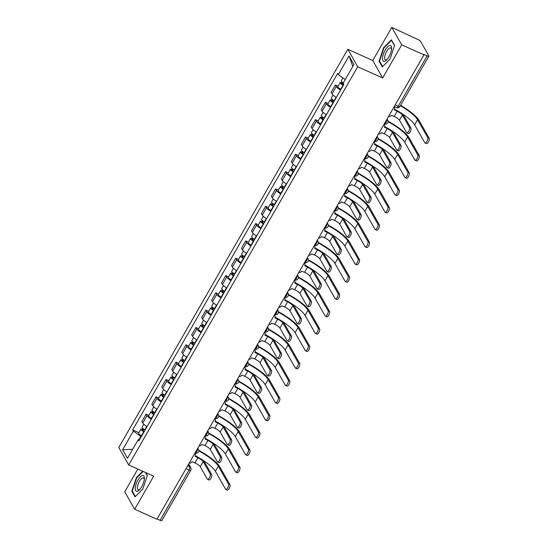 <?xml version="1.0" encoding="UTF-8"?>
<svg xmlns="http://www.w3.org/2000/svg" width="548" height="548" viewBox="0 0 548 548"><rect width="100%" height="100%" fill="white"/><g stroke="black" fill="none" stroke-linecap="round" stroke-linejoin="round"><path stroke-width="0.82" d="M137.822 469.054L124.739 491.809L134.65 509.263L156.927 519.251L423.974 54.841L401.698 44.847L391.786 27.4L372.756 60.492L347.795 49.293L118.806 447.517L128.718 464.971L357.707 66.746L382.668 77.946L401.698 44.847M391.786 27.4L417.816 39.456A2.644 0.644 29.9 0 1 420.631 41.477L428.817 55.875A2.644 0.644 29.9 0 1 428.865 56.191L399.937 106.497A2.644 0.644 -150.1 0 1 398.225 106.196L427.152 55.889A2.644 0.644 29.9 0 0 428.865 56.191M134.65 509.263L153.68 476.171L128.718 464.971M186.025 468.643L189.033 469.992A2.644 0.644 -150.1 0 0 190.745 470.294L161.818 520.6A2.644 0.644 -150.1 0 1 160.105 520.299L189.033 469.992A2.644 0.98 -65.8 0 0 189.731 466.759L188.43 464.464M157.098 518.949L160.105 520.299M427.152 55.889L423.686 54.334L423.974 54.841M340.575 90.078A6.076 1.48 -150.1 0 1 336.246 86.529L335.362 84.981L331.15 92.311L332.026 93.859A6.076 1.48 29.9 0 0 336.356 97.4M338.123 86.221L335.362 84.981M330.608 107.401A6.076 1.48 -150.1 0 1 326.279 103.853L325.402 102.305L321.183 109.634L322.066 111.182A6.076 1.48 29.9 0 0 326.396 114.731M328.163 103.545L325.402 102.305M320.649 124.725A6.076 1.48 -150.1 0 1 316.319 121.177L315.436 119.628L311.223 126.958L312.107 128.506A6.076 1.48 29.9 0 0 316.436 132.054M318.203 120.868L315.436 119.628M310.689 142.048A6.076 1.48 -150.1 0 1 306.359 138.5L305.476 136.952L301.263 144.282L302.147 145.83A6.076 1.48 29.9 0 0 306.476 149.378M308.243 138.192L305.476 136.952M300.729 159.372A6.076 1.48 -150.1 0 1 296.399 155.824L295.516 154.276L291.303 161.605L292.18 163.153A6.076 1.48 29.9 0 0 296.509 166.702M298.276 155.516L295.516 154.276M290.762 176.696A6.076 1.48 -150.1 0 1 286.433 173.147L285.556 171.599L281.336 178.929L282.22 180.477A6.076 1.48 29.9 0 0 286.549 184.025M288.317 172.839L285.556 171.599M280.802 194.019A6.076 1.48 -150.1 0 1 276.473 190.471L275.589 188.923L271.376 196.253L272.26 197.801A6.076 1.48 29.9 0 0 276.589 201.349M278.357 190.163L275.589 188.923M270.842 211.343A6.076 1.48 -150.1 0 1 266.513 207.795L265.629 206.247L261.417 213.576L262.3 215.124A6.076 1.48 29.9 0 0 266.629 218.673M268.397 207.487L265.629 206.247M260.882 228.667A6.076 1.48 -150.1 0 1 256.553 225.118L255.669 223.57L251.457 230.9L252.333 232.448A6.076 1.48 29.9 0 0 256.663 235.996M258.43 224.81L255.669 223.57M250.916 245.99A6.076 1.48 -150.1 0 1 246.586 242.442L245.71 240.894L241.49 248.223L242.374 249.772A6.076 1.48 29.9 0 0 246.703 253.32M248.47 242.134L245.71 240.894M240.956 263.314A6.076 1.48 -150.1 0 1 236.626 259.766L235.743 258.218L231.53 265.547L232.414 267.095A6.076 1.48 29.9 0 0 236.743 270.644M238.51 259.457L235.743 258.218M230.996 280.638A6.076 1.48 -150.1 0 1 226.667 277.089L225.783 275.541L221.57 282.871L222.454 284.419A6.076 1.48 29.9 0 0 226.783 287.967M228.55 276.781L225.783 275.541M221.036 297.961A6.076 1.48 -150.1 0 1 216.707 294.42L215.823 292.865L211.61 300.194L212.487 301.743A6.076 1.48 29.9 0 0 216.816 305.291M218.584 294.105L215.823 292.865M211.069 315.285A6.076 1.48 -150.1 0 1 206.74 311.744L205.863 310.189L201.643 317.518L202.527 319.066A6.076 1.48 29.9 0 0 206.856 322.614M208.624 311.428L205.863 310.189M201.109 332.609A6.076 1.48 -150.1 0 1 196.78 329.067L195.896 327.512L191.684 334.842L192.567 336.397A6.076 1.48 29.9 0 0 196.896 339.938M198.664 328.752L195.896 327.512M191.149 349.932A6.076 1.48 -150.1 0 1 186.82 346.391L185.936 344.836L181.724 352.165L182.607 353.72A6.076 1.48 29.9 0 0 186.936 357.262M188.704 346.076L185.936 344.836M181.189 367.256A6.076 1.48 -150.1 0 1 176.86 363.714L175.976 362.16L171.764 369.489L172.641 371.044A6.076 1.48 29.9 0 0 176.97 374.585M178.737 363.399L175.976 362.16M171.223 384.58A6.076 1.48 -150.1 0 1 166.893 381.038L166.017 379.483L161.797 386.813L162.681 388.368A6.076 1.48 29.9 0 0 167.01 391.909M168.777 380.723L166.017 379.483M161.263 401.903A6.076 1.48 -150.1 0 1 156.934 398.362L156.05 396.807L151.837 404.136L152.721 405.691A6.076 1.48 29.9 0 0 157.05 409.233M158.817 398.047L156.05 396.807M151.303 419.227A6.076 1.48 -150.1 0 1 146.974 415.685L146.09 414.13L141.877 421.46L142.761 423.015A6.076 1.48 29.9 0 0 147.09 426.556M148.857 415.37L146.09 414.13M345.233 79.59L338.322 74.624L349.049 55.965L353.905 64.513L343.178 83.173L343.856 84.365L138.877 440.839L138.199 439.64L127.472 458.299L122.615 449.75L133.342 431.091L140.802 436.455L138.973 439.633M338.322 74.624L337.637 73.425L132.657 429.899L133.342 431.091M347.795 49.293L357.707 66.746M372.756 60.492L382.668 77.946M382.292 66.89L390.066 59.006L394.615 45.457L391.395 39.785L383.621 47.669L379.072 61.218L382.292 66.89M142.699 471.239L136.37 477.651L131.821 491.207L135.041 496.872L142.816 488.994L147.364 475.438L145.761 472.616M141.274 436.66L140.802 436.455M138.891 432.694L132.657 429.899M139.569 439.633L138.199 439.64M349.049 55.965L352.83 66.383M132.664 449.264L122.615 449.75M379.805 61.547L379.072 61.218M384.038 47.854L383.621 47.669M132.554 491.535L131.821 491.207M136.788 477.842L136.37 477.651M394.457 109.614L396.779 110.655A6.672 1.623 -150.1 0 1 403.89 115.758L410.959 128.198A3.035 1.123 114.2 0 1 410.342 131.575A3.035 1.123 114.2 0 1 408.246 133.52L406.794 132.869A3.035 1.123 -65.8 0 0 408.89 130.917A3.035 1.123 -65.8 0 0 409.507 127.54L402.438 115.107A4.953 1.206 29.9 0 0 397.156 111.313L394.341 109.84A2.644 2.37 150.4 0 0 393.978 107.004M402.438 115.107L399.499 120.211L406.568 132.65A3.035 1.123 -65.8 0 0 406.794 132.869M388.409 116.697A2.644 2.37 150.4 0 0 391.21 115.286L394.218 116.423A4.953 1.206 29.9 0 1 399.499 120.211M400.595 105.353A25.489 6.199 -150.1 0 1 419.021 120.361L429.194 138.274A3.035 1.123 114.2 0 1 428.577 141.651A3.035 1.123 114.2 0 1 426.481 143.597L425.029 142.946A3.035 1.123 -65.8 0 0 427.125 140.994A3.035 1.123 -65.8 0 0 427.741 137.617L417.562 119.711A23.77 5.781 29.9 0 0 400.389 105.709M394.594 109.237A23.77 5.781 29.9 0 1 414.624 124.821L424.803 142.727A3.035 1.123 -65.8 0 0 425.029 142.946M343.336 82.892A3.302 0.801 -150.1 0 1 341.26 80.775L342.904 77.912M343.493 84.995L343.014 84.741A1.582 0.384 -150.1 0 1 341.657 83.515A1.582 0.384 -150.1 0 1 342.685 83.7L343.199 82.803M343.281 85.358L342.993 85.207A3.302 0.801 -150.1 0 1 340.171 82.659A3.302 0.801 -150.1 0 1 342.308 83.036L342.658 82.433M340.986 89.358L340.698 89.201A3.302 0.801 -150.1 0 1 337.869 86.659L340.171 82.659M342.329 84.317L342.685 83.7L342.308 83.036M384.497 126.937L386.82 127.979A6.672 1.623 -150.1 0 1 393.93 133.082L400.999 145.521A3.035 1.123 114.2 0 1 400.383 148.898A3.035 1.123 114.2 0 1 398.286 150.844L396.834 150.193A3.035 1.123 -65.8 0 0 398.93 148.241A3.035 1.123 -65.8 0 0 399.54 144.864L392.478 132.431A4.953 1.206 29.9 0 0 387.196 128.636L384.381 127.163A2.644 2.37 150.4 0 0 384.018 124.328M392.478 132.431L389.539 137.534L396.608 149.974A3.035 1.123 -65.8 0 0 396.834 150.193M378.442 134.02A2.644 2.37 150.4 0 0 381.25 132.609L384.258 133.746A4.953 1.206 29.9 0 1 389.539 137.534M374.537 144.261L376.853 145.302A6.672 1.623 -150.1 0 1 383.97 150.405L391.039 162.845A3.035 1.123 114.2 0 1 390.423 166.222A3.035 1.123 114.2 0 1 388.327 168.168L386.867 167.517A3.035 1.123 -65.8 0 0 388.964 165.565A3.035 1.123 -65.8 0 0 389.58 162.194L382.511 149.755A4.953 1.206 29.9 0 0 377.23 145.96L374.414 144.487A2.644 2.37 150.4 0 0 374.058 141.651M382.511 149.755L379.579 154.858L386.641 167.298A3.035 1.123 -65.8 0 0 386.867 167.517M368.482 151.344A2.644 2.37 150.4 0 0 371.291 149.933L374.298 151.07A4.953 1.206 29.9 0 1 379.579 154.858M389.724 45.532A8.583 3.178 -65.8 0 0 383.367 54.184A8.583 3.178 -65.8 0 0 384.415 61.342A8.583 3.178 -65.8 0 0 386.532 59.999A8.583 3.178 -65.8 0 0 391.615 48.669A8.583 3.178 -65.8 0 0 389.724 45.532M391.525 49.58A6.501 2.404 -65.8 0 0 390.751 47.964A6.501 2.404 -65.8 0 0 390.101 47.909A6.501 2.404 -65.8 0 0 385.566 53.683A6.501 2.404 -65.8 0 0 385.429 59.828A6.501 2.404 -65.8 0 0 386.08 59.883A6.501 2.404 -65.8 0 0 387.148 59.335M382.641 66.534L379.538 61.075L383.949 47.943L391.478 40.305L394.539 45.69M142.473 475.52A8.583 3.178 -65.8 0 0 136.116 484.165A8.583 3.178 -65.8 0 0 137.158 491.33A8.583 3.178 -65.8 0 0 139.274 489.987A8.583 3.178 -65.8 0 0 144.357 478.657A8.583 3.178 -65.8 0 0 142.473 475.52M144.275 479.562A6.501 2.404 -65.8 0 0 143.494 477.952A6.501 2.404 -65.8 0 0 142.843 477.897A6.501 2.404 -65.8 0 0 138.315 483.672A6.501 2.404 -65.8 0 0 138.178 489.809A6.501 2.404 -65.8 0 0 138.829 489.864A6.501 2.404 -65.8 0 0 139.898 489.316M145.473 472.486L147.282 475.678M135.39 496.522L132.287 491.063L136.692 477.931L143.11 471.424M388.08 121.245A25.489 6.199 -150.1 0 1 409.055 137.685L419.234 155.598A3.035 1.123 114.2 0 1 418.617 158.975A3.035 1.123 114.2 0 1 416.521 160.92L415.069 160.269A3.035 1.123 -65.8 0 0 417.165 158.317A3.035 1.123 -65.8 0 0 417.781 154.94L407.602 137.034A23.77 5.781 29.9 0 0 388.08 121.725M384.634 126.561A23.77 5.781 29.9 0 1 404.664 142.144L414.843 160.05A3.035 1.123 -65.8 0 0 415.069 160.269M334.41 100.798L334.116 100.64A3.302 0.801 -150.1 0 1 331.293 98.099L333.054 95.044M333.533 102.318L333.054 102.065A1.582 0.384 -150.1 0 1 331.698 100.839A1.582 0.384 -150.1 0 1 332.725 101.024L333.239 100.126M333.321 102.682L333.033 102.531A3.302 0.801 -150.1 0 1 330.211 99.983A3.302 0.801 -150.1 0 1 332.348 100.359L332.698 99.757M331.026 106.682L330.732 106.524A3.302 0.801 -150.1 0 1 327.91 103.983L330.211 99.983M332.369 101.64L332.725 101.024L332.348 100.359M378.12 138.569A25.489 6.199 -150.1 0 1 399.095 155.009L409.274 172.921A3.035 1.123 114.2 0 1 408.657 176.298A3.035 1.123 114.2 0 1 406.561 178.244L405.102 177.593A3.035 1.123 -65.8 0 0 407.198 175.641A3.035 1.123 -65.8 0 0 407.815 172.264L397.643 154.358A23.77 5.781 29.9 0 0 378.12 139.048M374.668 143.884A23.77 5.781 29.9 0 1 394.704 159.468L404.876 177.374A3.035 1.123 -65.8 0 0 405.102 177.593M324.443 118.121L324.156 117.964A3.302 0.801 -150.1 0 1 321.334 115.423L323.087 112.367M323.573 119.642L323.094 119.389A1.582 0.384 -150.1 0 1 321.738 118.163A1.582 0.384 -150.1 0 1 322.765 118.347L323.279 117.45M323.361 120.005L323.073 119.854A3.302 0.801 -150.1 0 1 320.251 117.306A3.302 0.801 -150.1 0 1 322.388 117.683L322.731 117.08M321.06 124.006L320.772 123.848A3.302 0.801 -150.1 0 1 317.95 121.307L320.251 117.306M322.409 118.964L322.765 118.347L322.388 117.683M364.571 161.585L366.893 162.626A6.672 1.623 -150.1 0 1 374.01 167.729L381.072 180.169A3.035 1.123 114.2 0 1 380.463 183.546A3.035 1.123 114.2 0 1 378.36 185.491L376.908 184.84A3.035 1.123 -65.8 0 0 379.004 182.888A3.035 1.123 -65.8 0 0 379.62 179.518L372.551 167.078A4.953 1.206 29.9 0 0 367.27 163.283L364.454 161.811A2.644 2.37 150.4 0 0 364.091 158.982M372.551 167.078L369.612 172.182L376.682 184.621A3.035 1.123 -65.8 0 0 376.908 184.84M358.522 168.668A2.644 2.37 150.4 0 0 361.324 167.256L364.331 168.394A4.953 1.206 29.9 0 1 369.612 172.182M354.611 178.908L356.933 179.95A6.672 1.623 -150.1 0 1 364.043 185.053L371.112 197.492A3.035 1.123 114.2 0 1 370.496 200.869A3.035 1.123 114.2 0 1 368.4 202.815L366.948 202.164A3.035 1.123 -65.8 0 0 369.044 200.212A3.035 1.123 -65.8 0 0 369.66 196.842L362.591 184.402A4.953 1.206 29.9 0 0 357.31 180.607L354.494 179.134A2.644 2.37 150.4 0 0 354.131 176.305M362.591 184.402L359.652 189.505L366.722 201.945A3.035 1.123 -65.8 0 0 366.948 202.164M348.562 185.991A2.644 2.37 150.4 0 0 351.364 184.58L354.371 185.717A4.953 1.206 29.9 0 1 359.652 189.505M344.651 196.232L346.973 197.273A6.672 1.623 -150.1 0 1 354.083 202.376L361.153 214.816A3.035 1.123 114.2 0 1 360.536 218.193A3.035 1.123 114.2 0 1 358.44 220.138L356.988 219.488A3.035 1.123 -65.8 0 0 359.084 217.535A3.035 1.123 -65.8 0 0 359.694 214.165L352.631 201.726A4.953 1.206 29.9 0 0 347.35 197.931L344.534 196.458A2.644 2.37 150.4 0 0 344.171 193.629M352.631 201.726L349.693 206.829L356.762 219.269A3.035 1.123 -65.8 0 0 356.988 219.488M338.596 203.315A2.644 2.37 150.4 0 0 341.404 201.904L344.411 203.041A4.953 1.206 29.9 0 1 349.693 206.829M368.153 155.892A25.489 6.199 -150.1 0 1 389.135 172.332L399.307 190.245A3.035 1.123 114.2 0 1 398.697 193.622A3.035 1.123 114.2 0 1 396.601 195.568L395.142 194.917A3.035 1.123 -65.8 0 0 397.238 192.965A3.035 1.123 -65.8 0 0 397.855 189.587L387.676 171.682A23.77 5.781 29.9 0 0 368.16 156.372M364.708 161.208A23.77 5.781 29.9 0 1 384.744 176.792L394.916 194.698A3.035 1.123 -65.8 0 0 395.142 194.917M314.484 135.445L314.196 135.288A3.302 0.801 -150.1 0 1 311.374 132.746L313.127 129.691M313.607 136.966L313.127 136.712A1.582 0.384 -150.1 0 1 311.778 135.486A1.582 0.384 -150.1 0 1 312.805 135.671L313.319 134.774M313.401 137.329L313.107 137.178A3.302 0.801 -150.1 0 1 310.284 134.63A3.302 0.801 -150.1 0 1 312.429 135.007L312.771 134.404M311.1 141.329L310.812 141.172A3.302 0.801 -150.1 0 1 307.99 138.63L310.284 134.63M312.449 136.288L312.805 135.671L312.429 135.007M358.193 173.216A25.489 6.199 -150.1 0 1 379.175 189.656L389.347 207.569A3.035 1.123 114.2 0 1 388.731 210.946A3.035 1.123 114.2 0 1 386.635 212.891L385.182 212.24A3.035 1.123 -65.8 0 0 387.278 210.288A3.035 1.123 -65.8 0 0 387.895 206.911L377.716 189.005A23.77 5.781 29.9 0 0 358.193 173.695M354.748 178.532A23.77 5.781 29.9 0 1 374.777 194.115L384.956 212.021A3.035 1.123 -65.8 0 0 385.182 212.24M304.524 152.769L304.236 152.611A3.302 0.801 -150.1 0 1 301.414 150.07L303.167 147.015M303.647 154.289L303.167 154.036A1.582 0.384 -150.1 0 1 301.811 152.81A1.582 0.384 -150.1 0 1 302.839 152.995L303.352 152.097M303.434 154.652L303.147 154.502A3.302 0.801 -150.1 0 1 300.325 151.96A3.302 0.801 -150.1 0 1 302.462 152.33L302.811 151.728M301.14 158.653L300.852 158.495A3.302 0.801 -150.1 0 1 298.023 155.954L300.325 151.96M302.482 153.611L302.839 152.995L302.462 152.33M348.233 190.54A25.489 6.199 -150.1 0 1 369.208 206.98L379.387 224.892A3.035 1.123 114.2 0 1 378.771 228.269A3.035 1.123 114.2 0 1 376.675 230.215L375.222 229.564A3.035 1.123 -65.8 0 0 377.319 227.612A3.035 1.123 -65.8 0 0 377.935 224.235L367.756 206.329A23.77 5.781 29.9 0 0 348.233 191.019M344.788 195.855A23.77 5.781 29.9 0 1 364.817 211.439L374.996 229.345A3.035 1.123 -65.8 0 0 375.222 229.564M294.564 170.092L294.269 169.935A3.302 0.801 -150.1 0 1 291.447 167.393L293.207 164.338M293.687 171.613L293.207 171.36A1.582 0.384 -150.1 0 1 291.851 170.133A1.582 0.384 -150.1 0 1 292.879 170.318L293.392 169.421M293.475 171.976L293.187 171.825A3.302 0.801 -150.1 0 1 290.365 169.284A3.302 0.801 -150.1 0 1 292.502 169.654L292.851 169.051M291.18 175.976L290.885 175.819A3.302 0.801 -150.1 0 1 288.063 173.278L290.365 169.284M292.522 170.935L292.879 170.318L292.502 169.654M334.691 213.556L337.006 214.597A6.672 1.623 -150.1 0 1 344.123 219.7L351.193 232.14A3.035 1.123 114.2 0 1 350.576 235.517A3.035 1.123 114.2 0 1 348.48 237.462L347.021 236.811A3.035 1.123 -65.8 0 0 349.117 234.866A3.035 1.123 -65.8 0 0 349.734 231.489L342.664 219.049A4.953 1.206 29.9 0 0 337.383 215.254L334.568 213.782A2.644 2.37 150.4 0 0 334.212 210.953M342.664 219.049L339.733 224.153L346.795 236.592A3.035 1.123 -65.8 0 0 347.021 236.811M328.636 220.639A2.644 2.37 150.4 0 0 331.444 219.227L334.451 220.365A4.953 1.206 29.9 0 1 339.733 224.153M338.274 207.863A25.489 6.199 -150.1 0 1 359.248 224.303L369.427 242.216A3.035 1.123 114.2 0 1 368.811 245.593A3.035 1.123 114.2 0 1 366.715 247.538L365.256 246.888A3.035 1.123 -65.8 0 0 367.352 244.935A3.035 1.123 -65.8 0 0 367.968 241.565L357.796 223.653A23.77 5.781 29.9 0 0 338.274 208.343M334.821 213.179A23.77 5.781 29.9 0 1 354.857 228.763L365.03 246.669A3.035 1.123 -65.8 0 0 365.256 246.888M284.597 187.416L284.309 187.258A3.302 0.801 -150.1 0 1 281.487 184.717L283.241 181.662M283.727 188.937L283.248 188.683A1.582 0.384 -150.1 0 1 281.891 187.457A1.582 0.384 -150.1 0 1 282.919 187.642L283.432 186.745M283.515 189.3L283.227 189.149A3.302 0.801 -150.1 0 1 280.405 186.608A3.302 0.801 -150.1 0 1 282.542 186.978L282.884 186.375M281.213 193.3L280.925 193.143A3.302 0.801 -150.1 0 1 278.103 190.601L280.405 186.608M282.562 188.259L282.919 187.642L282.542 186.978M324.724 230.879L327.046 231.92A6.672 1.623 -150.1 0 1 334.164 237.024L341.226 249.463A3.035 1.123 114.2 0 1 340.616 252.84A3.035 1.123 114.2 0 1 338.52 254.786L337.061 254.135A3.035 1.123 -65.8 0 0 339.157 252.19A3.035 1.123 -65.8 0 0 339.774 248.813L332.704 236.373A4.953 1.206 29.9 0 0 327.423 232.578L324.608 231.105A2.644 2.37 150.4 0 0 324.245 228.276M332.704 236.373L329.766 241.476L336.835 253.916A3.035 1.123 -65.8 0 0 337.061 254.135M318.676 237.962A2.644 2.37 150.4 0 0 321.477 236.551L324.485 237.688A4.953 1.206 29.9 0 1 329.766 241.476M328.307 225.187A25.489 6.199 -150.1 0 1 349.288 241.627L359.461 259.54A3.035 1.123 114.2 0 1 358.851 262.917A3.035 1.123 114.2 0 1 356.755 264.862L355.296 264.211A3.035 1.123 -65.8 0 0 357.392 262.259A3.035 1.123 -65.8 0 0 358.008 258.889L347.829 240.976A23.77 5.781 29.9 0 0 328.314 225.666M324.861 230.503A23.77 5.781 29.9 0 1 344.898 246.086L355.07 263.992A3.035 1.123 -65.8 0 0 355.296 264.211M274.637 204.74L274.349 204.582A3.302 0.801 -150.1 0 1 271.527 202.041L273.281 198.986M273.76 206.26L273.281 206.007A1.582 0.384 -150.1 0 1 271.931 204.781A1.582 0.384 -150.1 0 1 272.959 204.966L273.473 204.068M273.555 206.623L273.26 206.473A3.302 0.801 -150.1 0 1 270.438 203.931A3.302 0.801 -150.1 0 1 272.582 204.301L272.925 203.698M271.253 210.624L270.965 210.466A3.302 0.801 -150.1 0 1 268.143 207.925L270.438 203.931M272.603 205.582L272.959 204.966L272.582 204.301M314.764 248.203L317.087 249.244A6.672 1.623 -150.1 0 1 324.197 254.347L331.266 266.787A3.035 1.123 114.2 0 1 330.65 270.164A3.035 1.123 114.2 0 1 328.553 272.109L327.101 271.459A3.035 1.123 -65.8 0 0 329.197 269.513A3.035 1.123 -65.8 0 0 329.814 266.136L322.745 253.697A4.953 1.206 29.9 0 0 317.463 249.902L314.648 248.429A2.644 2.37 150.4 0 0 314.285 245.6M322.745 253.697L319.806 258.8L326.875 271.239A3.035 1.123 -65.8 0 0 327.101 271.459M308.716 255.286A2.644 2.37 150.4 0 0 311.517 253.875L314.525 255.012A4.953 1.206 29.9 0 1 319.806 258.8M318.347 242.511A25.489 6.199 -150.1 0 1 339.328 258.957L349.501 276.863A3.035 1.123 114.2 0 1 348.884 280.24A3.035 1.123 114.2 0 1 346.788 282.186L345.336 281.535A3.035 1.123 -65.8 0 0 347.432 279.583A3.035 1.123 -65.8 0 0 348.049 276.213L337.869 258.3A23.77 5.781 29.9 0 0 318.347 242.99M314.901 247.826A23.77 5.781 29.9 0 1 334.931 263.41L345.11 281.316A3.035 1.123 -65.8 0 0 345.336 281.535M264.677 222.063L264.389 221.906A3.302 0.801 -150.1 0 1 261.567 219.364L263.321 216.309M263.8 223.584L263.321 223.331A1.582 0.384 -150.1 0 1 261.965 222.111A1.582 0.384 -150.1 0 1 262.992 222.289L263.506 221.392M263.588 223.947L263.3 223.796A3.302 0.801 -150.1 0 1 260.478 221.255A3.302 0.801 -150.1 0 1 262.615 221.625L262.965 221.022M261.293 227.947L261.006 227.79A3.302 0.801 -150.1 0 1 258.177 225.249L260.478 221.255M262.636 222.906L262.992 222.289L262.615 221.625M304.804 265.527L307.127 266.568A6.672 1.623 -150.1 0 1 314.237 271.671L321.306 284.111A3.035 1.123 114.2 0 1 320.69 287.488A3.035 1.123 114.2 0 1 318.594 289.433L317.141 288.782A3.035 1.123 -65.8 0 0 319.237 286.837A3.035 1.123 -65.8 0 0 319.847 283.46L312.785 271.02A4.953 1.206 29.9 0 0 307.503 267.225L304.688 265.753A2.644 2.37 150.4 0 0 304.325 262.924M312.785 271.02L309.846 276.124L316.915 288.563A3.035 1.123 -65.8 0 0 317.141 288.782M298.749 272.609A2.644 2.37 150.4 0 0 301.558 271.198L304.565 272.335A4.953 1.206 29.9 0 1 309.846 276.124M308.387 259.834A25.489 6.199 -150.1 0 1 329.362 276.281L339.541 294.187A3.035 1.123 114.2 0 1 338.924 297.564A3.035 1.123 114.2 0 1 336.828 299.509L335.376 298.859A3.035 1.123 -65.8 0 0 337.472 296.906A3.035 1.123 -65.8 0 0 338.089 293.536L327.91 275.623A23.77 5.781 29.9 0 0 308.387 260.314M304.941 265.15A23.77 5.781 29.9 0 1 324.971 280.734L335.15 298.639A3.035 1.123 -65.8 0 0 335.376 298.859M254.717 239.387L254.423 239.229A3.302 0.801 -150.1 0 1 251.601 236.688L253.361 233.633M253.84 240.908L253.361 240.654A1.582 0.384 -150.1 0 1 252.005 239.435A1.582 0.384 -150.1 0 1 253.032 239.613L253.546 238.716M253.628 241.271L253.34 241.12A3.302 0.801 -150.1 0 1 250.518 238.579A3.302 0.801 -150.1 0 1 252.655 238.949L253.005 238.346M251.333 245.271L251.039 245.114A3.302 0.801 -150.1 0 1 248.217 242.572L250.518 238.579M252.676 240.23L253.032 239.613L252.655 238.949M294.845 282.85L297.16 283.891A6.672 1.623 -150.1 0 1 304.277 288.995L311.346 301.434A3.035 1.123 114.2 0 1 310.73 304.811A3.035 1.123 114.2 0 1 308.634 306.757L307.175 306.106A3.035 1.123 -65.8 0 0 309.271 304.161A3.035 1.123 -65.8 0 0 309.887 300.784L302.818 288.344A4.953 1.206 29.9 0 0 297.537 284.549L294.721 283.076A2.644 2.37 150.4 0 0 294.365 280.247M302.818 288.344L299.886 293.447L306.949 305.887A3.035 1.123 -65.8 0 0 307.175 306.106M288.789 289.933A2.644 2.37 150.4 0 0 291.598 288.522L294.605 289.659A4.953 1.206 29.9 0 1 299.886 293.447M298.427 277.158A25.489 6.199 -150.1 0 1 319.402 293.605L329.581 311.511A3.035 1.123 114.2 0 1 328.964 314.888A3.035 1.123 114.2 0 1 326.868 316.833L325.409 316.182A3.035 1.123 -65.8 0 0 327.505 314.237A3.035 1.123 -65.8 0 0 328.122 310.86L317.95 292.947A23.77 5.781 29.9 0 0 298.427 277.637M294.975 282.473A23.77 5.781 29.9 0 1 315.011 298.057L325.183 315.963A3.035 1.123 -65.8 0 0 325.409 316.182M244.751 256.711L244.463 256.553A3.302 0.801 -150.1 0 1 241.641 254.012L243.394 250.957M243.881 258.231L243.401 257.978A1.582 0.384 -150.1 0 1 242.045 256.759A1.582 0.384 -150.1 0 1 243.072 256.937L243.586 256.039M243.668 258.594L243.381 258.444A3.302 0.801 -150.1 0 1 240.558 255.902A3.302 0.801 -150.1 0 1 242.696 256.272L243.038 255.669M241.367 262.595L241.079 262.437A3.302 0.801 -150.1 0 1 238.257 259.896L240.558 255.902M242.716 257.553L243.072 256.937L242.696 256.272M284.878 300.174L287.2 301.215A6.672 1.623 -150.1 0 1 294.317 306.318L301.379 318.758A3.035 1.123 114.2 0 1 300.77 322.135A3.035 1.123 114.2 0 1 298.674 324.08L297.215 323.43A3.035 1.123 -65.8 0 0 299.311 321.484A3.035 1.123 -65.8 0 0 299.927 318.107L292.858 305.668A4.953 1.206 29.9 0 0 287.577 301.873L284.761 300.4A2.644 2.37 150.4 0 0 284.398 297.571M292.858 305.668L289.919 310.771L296.989 323.21A3.035 1.123 -65.8 0 0 297.215 323.43M278.829 307.257A2.644 2.37 150.4 0 0 281.631 305.846L284.638 306.983A4.953 1.206 29.9 0 1 289.919 310.771M288.46 294.481A25.489 6.199 -150.1 0 1 309.442 310.928L319.614 328.834A3.035 1.123 114.2 0 1 319.005 332.211A3.035 1.123 114.2 0 1 316.908 334.157L315.449 333.506A3.035 1.123 -65.8 0 0 317.545 331.561A3.035 1.123 -65.8 0 0 318.162 328.184L307.983 310.271A23.77 5.781 29.9 0 0 288.467 294.961M285.015 299.797A23.77 5.781 29.9 0 1 305.051 315.381L315.223 333.287A3.035 1.123 -65.8 0 0 315.449 333.506M234.791 274.034L234.503 273.877A3.302 0.801 -150.1 0 1 231.681 271.335L233.434 268.28M233.914 275.555L233.434 275.302A1.582 0.384 -150.1 0 1 232.085 274.082A1.582 0.384 -150.1 0 1 233.112 274.26L233.626 273.363M233.708 275.918L233.414 275.767A3.302 0.801 -150.1 0 1 230.592 273.226A3.302 0.801 -150.1 0 1 232.736 273.596L233.078 273M231.407 279.918L231.119 279.761A3.302 0.801 -150.1 0 1 228.297 277.22L230.592 273.226M232.756 274.877L233.112 274.26L232.736 273.596M274.918 317.498L277.24 318.539A6.672 1.623 -150.1 0 1 284.35 323.642L291.42 336.082A3.035 1.123 114.2 0 1 290.803 339.459A3.035 1.123 114.2 0 1 288.707 341.404L287.255 340.753A3.035 1.123 -65.8 0 0 289.351 338.808A3.035 1.123 -65.8 0 0 289.967 335.431L282.898 322.991A4.953 1.206 29.9 0 0 277.617 319.196L274.801 317.724A2.644 2.37 150.4 0 0 274.438 314.894M282.898 322.991L279.959 328.094L287.029 340.534A3.035 1.123 -65.8 0 0 287.255 340.753M268.869 324.58A2.644 2.37 150.4 0 0 271.671 323.169L274.678 324.306A4.953 1.206 29.9 0 1 279.959 328.094M278.5 311.805A25.489 6.199 -150.1 0 1 299.482 328.252L309.654 346.158A3.035 1.123 114.2 0 1 309.038 349.535A3.035 1.123 114.2 0 1 306.942 351.48L305.489 350.83A3.035 1.123 -65.8 0 0 307.586 348.884A3.035 1.123 -65.8 0 0 308.202 345.507L298.023 327.594A23.77 5.781 29.9 0 0 278.5 312.285M275.055 317.121A23.77 5.781 29.9 0 1 295.084 332.704L305.263 350.61A3.035 1.123 -65.8 0 0 305.489 350.83M224.831 291.358L224.543 291.2A3.302 0.801 -150.1 0 1 221.721 288.659L223.474 285.604M223.954 292.879L223.474 292.625A1.582 0.384 -150.1 0 1 222.118 291.406A1.582 0.384 -150.1 0 1 223.146 291.584L223.659 290.687M223.742 293.242L223.454 293.091A3.302 0.801 -150.1 0 1 220.632 290.55A3.302 0.801 -150.1 0 1 222.769 290.92L223.118 290.324M221.447 297.242L221.159 297.084A3.302 0.801 -150.1 0 1 218.33 294.543L220.632 290.55M222.789 292.2L223.146 291.584L222.769 290.92M264.958 334.821L267.28 335.862A6.672 1.623 -150.1 0 1 274.39 340.966L281.46 353.405A3.035 1.123 114.2 0 1 280.843 356.782A3.035 1.123 114.2 0 1 278.747 358.728L277.295 358.077A3.035 1.123 -65.8 0 0 279.391 356.132A3.035 1.123 -65.8 0 0 280.001 352.754L272.938 340.315A4.953 1.206 29.9 0 0 267.657 336.52L264.842 335.047A2.644 2.37 150.4 0 0 264.479 332.218M272.938 340.315L270 345.425L277.069 357.858A3.035 1.123 -65.8 0 0 277.295 358.077M258.903 341.904A2.644 2.37 150.4 0 0 261.711 340.493L264.718 341.63A4.953 1.206 29.9 0 1 270 345.425M268.541 329.129A25.489 6.199 -150.1 0 1 289.515 345.576L299.694 363.482A3.035 1.123 114.2 0 1 299.078 366.859A3.035 1.123 114.2 0 1 296.982 368.804L295.53 368.153A3.035 1.123 -65.8 0 0 297.626 366.208A3.035 1.123 -65.8 0 0 298.242 362.831L288.063 344.918A23.77 5.781 29.9 0 0 268.541 329.608M265.095 334.444A23.77 5.781 29.9 0 1 285.124 350.028L295.304 367.934A3.035 1.123 -65.8 0 0 295.53 368.153M214.871 308.682L214.576 308.524A3.302 0.801 -150.1 0 1 211.754 305.983L213.514 302.928M213.994 310.202L213.514 309.949A1.582 0.384 -150.1 0 1 212.158 308.73A1.582 0.384 -150.1 0 1 213.186 308.908L213.699 308.01M213.782 310.565L213.494 310.415A3.302 0.801 -150.1 0 1 210.672 307.873A3.302 0.801 -150.1 0 1 212.809 308.243L213.158 307.647M211.487 314.566L211.192 314.408A3.302 0.801 -150.1 0 1 208.37 311.867L210.672 307.873M212.829 309.524L213.186 308.908L212.809 308.243M254.998 352.145L257.313 353.186A6.672 1.623 -150.1 0 1 264.431 358.289L271.5 370.729A3.035 1.123 114.2 0 1 270.883 374.106A3.035 1.123 114.2 0 1 268.787 376.051L267.328 375.401A3.035 1.123 -65.8 0 0 269.424 373.455A3.035 1.123 -65.8 0 0 270.041 370.078L262.971 357.639A4.953 1.206 29.9 0 0 257.69 353.844L254.875 352.371A2.644 2.37 150.4 0 0 254.519 349.542M262.971 357.639L260.04 362.749L267.102 375.181A3.035 1.123 -65.8 0 0 267.328 375.401M248.943 359.228A2.644 2.37 150.4 0 0 251.751 357.817L254.758 358.954A4.953 1.206 29.9 0 1 260.04 362.749M258.581 346.452A25.489 6.199 -150.1 0 1 279.555 362.899L289.734 380.805A3.035 1.123 114.2 0 1 289.118 384.182A3.035 1.123 114.2 0 1 287.022 386.128L285.563 385.477A3.035 1.123 -65.8 0 0 287.659 383.531A3.035 1.123 -65.8 0 0 288.275 380.154L278.103 362.242A23.77 5.781 29.9 0 0 258.581 346.932M255.128 351.768A23.77 5.781 29.9 0 1 275.165 367.352L285.337 385.258A3.035 1.123 -65.8 0 0 285.563 385.477M204.904 326.005L204.616 325.848A3.302 0.801 -150.1 0 1 201.794 323.306L203.548 320.251M204.034 327.526L203.555 327.272A1.582 0.384 -150.1 0 1 202.198 326.053A1.582 0.384 -150.1 0 1 203.226 326.231L203.74 325.334M203.822 327.889L203.534 327.738A3.302 0.801 -150.1 0 1 200.712 325.197A3.302 0.801 -150.1 0 1 202.849 325.567L203.192 324.971M201.52 331.889L201.232 331.732A3.302 0.801 -150.1 0 1 198.41 329.19L200.712 325.197M202.87 326.848L203.226 326.231L202.849 325.567M245.031 369.468L247.354 370.51A6.672 1.623 -150.1 0 1 254.471 375.613L261.533 388.053A3.035 1.123 114.2 0 1 260.923 391.43A3.035 1.123 114.2 0 1 258.827 393.375L257.368 392.724A3.035 1.123 -65.8 0 0 259.464 390.779A3.035 1.123 -65.8 0 0 260.081 387.402L253.012 374.962A4.953 1.206 29.9 0 0 247.73 371.167L244.915 369.695A2.644 2.37 150.4 0 0 244.552 366.865M253.012 374.962L250.073 380.072L257.142 392.505A3.035 1.123 -65.8 0 0 257.368 392.724M238.983 376.551A2.644 2.37 150.4 0 0 241.784 375.14L244.792 376.277A4.953 1.206 29.9 0 1 250.073 380.072M248.614 363.776A25.489 6.199 -150.1 0 1 269.595 380.223L279.768 398.129A3.035 1.123 114.2 0 1 279.158 401.506A3.035 1.123 114.2 0 1 277.062 403.451L275.603 402.801A3.035 1.123 -65.8 0 0 277.699 400.855A3.035 1.123 -65.8 0 0 278.316 397.478L268.136 379.565A23.77 5.781 29.9 0 0 248.621 364.256M245.168 369.092A23.77 5.781 29.9 0 1 265.205 384.675L275.377 402.581A3.035 1.123 -65.8 0 0 275.603 402.801M194.944 343.329L194.656 343.171A3.302 0.801 -150.1 0 1 191.834 340.63L193.588 337.575M194.067 344.85L193.588 344.596A1.582 0.384 -150.1 0 1 192.238 343.377A1.582 0.384 -150.1 0 1 193.266 343.555L193.78 342.658M193.862 345.213L193.567 345.062A3.302 0.801 -150.1 0 1 190.745 342.521A3.302 0.801 -150.1 0 1 192.889 342.89L193.232 342.295M191.56 349.213L191.273 349.055A3.302 0.801 -150.1 0 1 188.45 346.514L190.745 342.521M192.91 344.171L193.266 343.555L192.889 342.89M235.071 386.792L237.394 387.833A6.672 1.623 -150.1 0 1 244.504 392.937L251.573 405.376A3.035 1.123 114.2 0 1 250.957 408.753A3.035 1.123 114.2 0 1 248.861 410.699L247.408 410.048A3.035 1.123 -65.8 0 0 249.504 408.102A3.035 1.123 -65.8 0 0 250.121 404.725L243.052 392.286A4.953 1.206 29.9 0 0 237.77 388.491L234.955 387.025A2.644 2.37 150.4 0 0 234.592 384.189M243.052 392.286L240.113 397.396L247.182 409.829A3.035 1.123 -65.8 0 0 247.408 410.048M229.023 393.875A2.644 2.37 150.4 0 0 231.825 392.464L234.832 393.601A4.953 1.206 29.9 0 1 240.113 397.396M238.654 381.107A25.489 6.199 -150.1 0 1 259.636 397.547L269.808 415.453A3.035 1.123 114.2 0 1 269.191 418.83A3.035 1.123 114.2 0 1 267.095 420.775L265.643 420.124A3.035 1.123 -65.8 0 0 267.739 418.179A3.035 1.123 -65.8 0 0 268.356 414.802L258.177 396.889A23.77 5.781 29.9 0 0 238.654 381.579M235.208 386.415A23.77 5.781 29.9 0 1 255.238 401.999L265.417 419.905A3.035 1.123 -65.8 0 0 265.643 420.124M184.984 360.653L184.697 360.495A3.302 0.801 -150.1 0 1 181.874 357.954L183.628 354.899M184.107 362.173L183.628 361.92A1.582 0.384 -150.1 0 1 182.272 360.7A1.582 0.384 -150.1 0 1 183.299 360.879L183.813 359.981M183.895 362.536L183.607 362.386A3.302 0.801 -150.1 0 1 180.785 359.844A3.302 0.801 -150.1 0 1 182.922 360.214L183.272 359.618M181.6 366.537L181.313 366.379A3.302 0.801 -150.1 0 1 178.484 363.838L180.785 359.844M182.943 361.495L183.299 360.879L182.922 360.214M225.112 404.116L227.434 405.157A6.672 1.623 -150.1 0 1 234.544 410.26L241.613 422.7A3.035 1.123 114.2 0 1 240.997 426.077A3.035 1.123 114.2 0 1 238.901 428.029L237.448 427.372A3.035 1.123 -65.8 0 0 239.544 425.426A3.035 1.123 -65.8 0 0 240.161 422.049L233.092 409.609A4.953 1.206 29.9 0 0 227.81 405.815L224.995 404.349A2.644 2.37 150.4 0 0 224.632 401.513M233.092 409.609L230.153 414.72L237.222 427.152A3.035 1.123 -65.8 0 0 237.448 427.372M219.056 411.199A2.644 2.37 150.4 0 0 221.865 409.788L224.872 410.925A4.953 1.206 29.9 0 1 230.153 414.72M228.694 398.43A25.489 6.199 -150.1 0 1 249.669 414.87L259.848 432.776A3.035 1.123 114.2 0 1 259.231 436.153A3.035 1.123 114.2 0 1 257.135 438.099L255.683 437.448A3.035 1.123 -65.8 0 0 257.779 435.502A3.035 1.123 -65.8 0 0 258.396 432.125L248.217 414.213A23.77 5.781 29.9 0 0 228.694 398.903M225.249 403.739A23.77 5.781 29.9 0 1 245.278 419.323L255.457 437.229A3.035 1.123 -65.8 0 0 255.683 437.448M175.024 377.976L174.73 377.819A3.302 0.801 -150.1 0 1 171.908 375.277L173.668 372.222M174.148 379.497L173.668 379.243A1.582 0.384 -150.1 0 1 172.312 378.024A1.582 0.384 -150.1 0 1 173.339 378.202L173.853 377.305M173.935 379.867L173.648 379.709A3.302 0.801 -150.1 0 1 170.825 377.168A3.302 0.801 -150.1 0 1 172.963 377.538L173.312 376.942M171.64 383.86L171.346 383.71A3.302 0.801 -150.1 0 1 168.524 381.161L170.825 377.168M172.983 378.819L173.339 378.202L172.963 377.538M215.152 421.439L217.467 422.481A6.672 1.623 -150.1 0 1 224.584 427.584L231.653 440.023A3.035 1.123 114.2 0 1 231.037 443.401A3.035 1.123 114.2 0 1 228.941 445.353L227.482 444.695A3.035 1.123 -65.8 0 0 229.578 442.75A3.035 1.123 -65.8 0 0 230.194 439.373L223.125 426.933A4.953 1.206 29.9 0 0 217.844 423.138L215.028 421.672A2.644 2.37 150.4 0 0 214.672 418.836M223.125 426.933L220.193 432.043L227.256 444.483A3.035 1.123 -65.8 0 0 227.482 444.695M209.096 428.522A2.644 2.37 150.4 0 0 211.905 427.111L214.912 428.248A4.953 1.206 29.9 0 1 220.193 432.043M218.734 415.754A25.489 6.199 -150.1 0 1 239.709 432.194L249.888 450.1A3.035 1.123 114.2 0 1 249.272 453.477A3.035 1.123 114.2 0 1 247.175 455.422L245.716 454.772A3.035 1.123 -65.8 0 0 247.812 452.826A3.035 1.123 -65.8 0 0 248.429 449.449L238.257 431.536A23.77 5.781 29.9 0 0 218.734 416.227M215.282 421.063A23.77 5.781 29.9 0 1 235.318 436.646L245.49 454.552A3.035 1.123 -65.8 0 0 245.716 454.772M165.058 395.3L164.77 395.142A3.302 0.801 -150.1 0 1 161.948 392.601L163.701 389.546M164.188 396.82L163.708 396.567A1.582 0.384 -150.1 0 1 162.352 395.348A1.582 0.384 -150.1 0 1 163.379 395.526L163.893 394.629M163.975 397.19L163.688 397.033A3.302 0.801 -150.1 0 1 160.865 394.492A3.302 0.801 -150.1 0 1 163.003 394.861L163.345 394.265M161.674 401.184L161.386 401.033A3.302 0.801 -150.1 0 1 158.564 398.485L160.865 394.492M163.023 396.142L163.379 395.526L163.003 394.861M205.185 438.763L207.507 439.804A6.672 1.623 -150.1 0 1 214.624 444.908L221.687 457.347A3.035 1.123 114.2 0 1 221.077 460.724A3.035 1.123 114.2 0 1 218.981 462.676L217.522 462.019A3.035 1.123 -65.8 0 0 219.618 460.073A3.035 1.123 -65.8 0 0 220.234 456.696L213.165 444.257A4.953 1.206 29.9 0 0 207.884 440.462L205.068 438.996A2.644 2.37 150.4 0 0 204.705 436.16M213.165 444.257L210.226 449.367L217.296 461.806A3.035 1.123 -65.8 0 0 217.522 462.019M199.136 445.846A2.644 2.37 150.4 0 0 201.938 444.435L204.945 445.572A4.953 1.206 29.9 0 1 210.226 449.367M208.767 433.078A25.489 6.199 -150.1 0 1 229.749 449.518L239.921 467.423A3.035 1.123 114.2 0 1 239.312 470.8A3.035 1.123 114.2 0 1 237.216 472.746L235.756 472.095A3.035 1.123 -65.8 0 0 237.853 470.15A3.035 1.123 -65.8 0 0 238.469 466.773L228.29 448.86A23.77 5.781 29.9 0 0 208.774 433.55M205.322 438.386A23.77 5.781 29.9 0 1 225.358 453.97L235.53 471.876A3.035 1.123 -65.8 0 0 235.756 472.095M155.098 412.623L154.81 412.466A3.302 0.801 -150.1 0 1 151.988 409.925L153.741 406.869M154.221 414.144L153.741 413.891A1.582 0.384 -150.1 0 1 152.392 412.671A1.582 0.384 -150.1 0 1 153.419 412.85L153.933 411.952M154.015 414.514L153.721 414.357A3.302 0.801 -150.1 0 1 150.899 411.815A3.302 0.801 -150.1 0 1 153.043 412.185L153.385 411.589M151.714 418.508L151.426 418.357A3.302 0.801 -150.1 0 1 148.604 415.809L150.899 411.815M153.063 413.466L153.419 412.85L153.043 412.185M195.225 456.087L197.547 457.128A6.672 1.623 -150.1 0 1 204.657 462.231L211.727 474.671A3.035 1.123 114.2 0 1 211.11 478.048A3.035 1.123 114.2 0 1 209.014 480L207.562 479.342A3.035 1.123 -65.8 0 0 209.658 477.397A3.035 1.123 -65.8 0 0 210.274 474.02L203.205 461.58A4.953 1.206 29.9 0 0 197.924 457.786L195.109 456.32A2.644 2.37 150.4 0 0 194.746 453.484M203.205 461.58L200.267 466.69L207.336 479.13A3.035 1.123 -65.8 0 0 207.562 479.342M189.176 463.17A2.644 2.37 150.4 0 0 191.978 461.759L194.985 462.896A4.953 1.206 29.9 0 1 200.267 466.69M198.808 450.401A25.489 6.199 -150.1 0 1 219.789 466.841L229.961 484.747A3.035 1.123 114.2 0 1 229.345 488.124A3.035 1.123 114.2 0 1 227.249 490.07L225.797 489.419A3.035 1.123 -65.8 0 0 227.893 487.473A3.035 1.123 -65.8 0 0 228.509 484.096L218.33 466.184A23.77 5.781 29.9 0 0 198.808 450.874M195.362 455.71A23.77 5.781 29.9 0 1 215.391 471.294L225.571 489.2A3.035 1.123 -65.8 0 0 225.797 489.419M145.138 429.947L144.85 429.79A3.302 0.801 -150.1 0 1 142.028 427.248L143.782 424.2M144.261 431.468L143.782 431.214A1.582 0.384 -150.1 0 1 142.425 429.995A1.582 0.384 -150.1 0 1 143.453 430.173L143.966 429.276M144.049 431.838L143.761 431.68A3.302 0.801 -150.1 0 1 140.939 429.139A3.302 0.801 -150.1 0 1 143.076 429.509L143.425 428.913M141.754 435.831L141.466 435.681A3.302 0.801 -150.1 0 1 138.637 433.132L140.939 429.139M143.097 430.79L143.453 430.173L143.076 429.509M195.013 453.018L195.095 453.059A2.644 0.98 -65.8 0 0 196.759 451.668A2.644 0.98 -65.8 0 0 197.533 448.634M204.973 435.694L205.062 435.735A2.644 0.98 -65.8 0 0 206.719 434.345A2.644 0.98 -65.8 0 0 207.493 431.31M214.932 418.371L215.022 418.412A2.644 0.98 -65.8 0 0 216.679 417.021A2.644 0.98 -65.8 0 0 217.46 413.987M224.899 401.047L224.981 401.088A2.644 0.98 -65.8 0 0 226.639 399.698A2.644 0.98 -65.8 0 0 227.42 396.663M234.859 383.723L234.941 383.764A2.644 0.98 -65.8 0 0 236.606 382.374A2.644 0.98 -65.8 0 0 237.38 379.339M244.819 366.4L244.908 366.441A2.644 0.98 -65.8 0 0 246.566 365.05A2.644 0.98 -65.8 0 0 247.34 362.016M254.779 349.076L254.868 349.117A2.644 0.98 -65.8 0 0 256.526 347.727A2.644 0.98 -65.8 0 0 257.307 344.692M264.746 331.752L264.828 331.793A2.644 0.98 -65.8 0 0 266.486 330.403A2.644 0.98 -65.8 0 0 267.266 327.368M274.706 314.429L274.788 314.47A2.644 0.98 -65.8 0 0 276.452 313.079A2.644 0.98 -65.8 0 0 277.226 310.045M284.665 297.105L284.755 297.146A2.644 0.98 -65.8 0 0 286.412 295.756A2.644 0.98 -65.8 0 0 287.186 292.721M294.625 279.781L294.714 279.823A2.644 0.98 -65.8 0 0 296.372 278.432A2.644 0.98 -65.8 0 0 297.153 275.397M304.592 262.458L304.674 262.499A2.644 0.98 -65.8 0 0 306.332 261.108A2.644 0.98 -65.8 0 0 307.113 258.074M314.552 245.134L314.634 245.175A2.644 0.98 -65.8 0 0 316.299 243.785A2.644 0.98 -65.8 0 0 317.073 240.75M324.512 227.81L324.601 227.852A2.644 0.98 -65.8 0 0 326.259 226.461A2.644 0.98 -65.8 0 0 327.033 223.426M334.472 210.487L334.561 210.528A2.644 0.98 -65.8 0 0 336.219 209.137A2.644 0.98 -65.8 0 0 336.999 206.096M344.439 193.163L344.521 193.204A2.644 0.98 -65.8 0 0 346.178 191.814A2.644 0.98 -65.8 0 0 346.959 188.772M354.398 175.84L354.481 175.881A2.644 0.98 -65.8 0 0 356.145 174.49A2.644 0.98 -65.8 0 0 356.919 171.449M364.358 158.516L364.447 158.557A2.644 0.98 -65.8 0 0 366.105 157.166A2.644 0.98 -65.8 0 0 366.879 154.125M374.318 141.192L374.407 141.233A2.644 0.98 -65.8 0 0 376.065 139.843A2.644 0.98 -65.8 0 0 376.846 136.801M384.285 123.869L384.367 123.91A2.644 0.98 -65.8 0 0 386.025 122.519A2.644 0.98 -65.8 0 0 386.806 119.478M187.649 465.821L189.731 466.759A2.644 2.37 150.4 0 1 190.752 467.67L188.683 464.026M152.721 405.691L156.934 398.362M162.681 388.368L166.893 381.038M172.641 371.044L176.86 363.714M182.607 353.72L186.82 346.391M192.567 336.397L196.78 329.067M202.527 319.066L206.74 311.744M212.487 301.743L216.707 294.42M222.454 284.419L226.667 277.089M232.414 267.095L236.626 259.766M242.374 249.772L246.586 242.442M252.333 232.448L256.553 225.118M262.3 215.124L266.513 207.795M272.26 197.801L276.473 190.471M282.22 180.477L286.433 173.147M292.18 163.153L296.399 155.824M302.147 145.83L306.359 138.5M312.107 128.506L316.319 121.177M322.066 111.182L326.279 103.853M332.026 93.859L336.246 86.529M142.761 423.015L146.974 415.685M386.881 119.354A2.644 2.37 -29.6 0 1 387.744 120.19L387.073 119.012M376.914 136.678A2.644 2.37 -29.6 0 1 377.784 137.514L377.113 136.336M366.955 154.002A2.644 2.37 -29.6 0 1 367.824 154.837L367.153 153.659M356.995 171.325A2.644 2.37 -29.6 0 1 357.858 172.168L357.193 170.983M347.035 188.649A2.644 2.37 -29.6 0 1 347.898 189.492L347.226 188.306M337.068 205.973A2.644 2.37 -29.6 0 1 337.938 206.815L337.267 205.63M327.108 223.296A2.644 2.37 -29.6 0 1 327.978 224.139L327.307 222.954M317.148 240.62A2.644 2.37 -29.6 0 1 318.011 241.463L317.347 240.277M307.188 257.944A2.644 2.37 -29.6 0 1 308.051 258.786L307.38 257.601M297.221 275.267A2.644 2.37 -29.6 0 1 298.091 276.11L297.42 274.925M287.262 292.591A2.644 2.37 -29.6 0 1 288.132 293.433L287.46 292.248M277.302 309.915A2.644 2.37 -29.6 0 1 278.165 310.757L277.5 309.572M267.342 327.238A2.644 2.37 -29.6 0 1 268.205 328.081L267.534 326.896M257.375 344.562A2.644 2.37 -29.6 0 1 258.245 345.404L257.574 344.219M247.415 361.885A2.644 2.37 -29.6 0 1 248.285 362.728L247.614 361.543M237.455 379.209A2.644 2.37 -29.6 0 1 238.318 380.052L237.654 378.867M227.495 396.533A2.644 2.37 -29.6 0 1 228.358 397.375L227.687 396.19M217.529 413.856A2.644 2.37 -29.6 0 1 218.399 414.699L217.727 413.514M207.569 431.18A2.644 2.37 -29.6 0 1 208.439 432.023L207.767 430.838M197.609 448.504A2.644 2.37 -29.6 0 1 198.472 449.346L197.807 448.161M394.245 106.545L396.567 107.586A2.644 0.98 -65.8 0 0 398.225 106.196L395.218 104.846M409.507 127.54L410.959 128.198M397.156 111.313L394.218 116.423M427.741 137.617L429.194 138.274M340.698 89.201L342.993 85.207M414.624 124.821L417.562 119.711M399.54 144.864L400.999 145.521M387.196 128.636L384.258 133.746M389.58 162.194L391.039 162.845M377.23 145.96L374.298 151.07M417.781 154.94L419.234 155.598M334.116 100.64L336.075 97.236M330.732 106.524L333.033 102.531M404.664 142.144L407.602 137.034M407.815 172.264L409.274 172.921M324.156 117.964L326.115 114.559M320.772 123.848L323.073 119.854M394.704 159.468L397.643 154.358M379.62 179.518L381.072 180.169M367.27 163.283L364.331 168.394M369.66 196.842L371.112 197.492M357.31 180.607L354.371 185.717M359.694 214.165L361.153 214.816M347.35 197.931L344.411 203.041M397.855 189.587L399.307 190.245M314.196 135.288L316.155 131.883M310.812 141.172L313.107 137.178M384.744 176.792L387.676 171.682M387.895 206.911L389.347 207.569M304.236 152.611L306.188 149.207M300.852 158.495L303.147 154.502M374.777 194.115L377.716 189.005M377.935 224.235L379.387 224.892M294.269 169.935L296.228 166.53M290.885 175.819L293.187 171.825M364.817 211.439L367.756 206.329M349.734 231.489L351.193 232.14M337.383 215.254L334.451 220.365M367.968 241.565L369.427 242.216M284.309 187.258L286.268 183.854M280.925 193.143L283.227 189.149M354.857 228.763L357.796 223.653M339.774 248.813L341.226 249.463M327.423 232.578L324.485 237.688M358.008 258.889L359.461 259.54M274.349 204.582L276.308 201.178M270.965 210.466L273.26 206.473M344.898 246.086L347.829 240.976M329.814 266.136L331.266 266.787M317.463 249.902L314.525 255.012M348.049 276.213L349.501 276.863M264.389 221.906L266.342 218.501M261.006 227.79L263.3 223.796M334.931 263.41L337.869 258.3M319.847 283.46L321.306 284.111M307.503 267.225L304.565 272.335M338.089 293.536L339.541 294.187M254.423 239.229L256.382 235.825M251.039 245.114L253.34 241.12M324.971 280.734L327.91 275.623M309.887 300.784L311.346 301.434M297.537 284.549L294.605 289.659M328.122 310.86L329.581 311.511M244.463 256.553L246.422 253.149M241.079 262.437L243.381 258.444M315.011 298.057L317.95 292.947M299.927 318.107L301.379 318.758M287.577 301.873L284.638 306.983M318.162 328.184L319.614 328.834M234.503 273.877L236.462 270.472M231.119 279.761L233.414 275.767M305.051 315.381L307.983 310.271M289.967 335.431L291.42 336.082M277.617 319.196L274.678 324.306M308.202 345.507L309.654 346.158M224.543 291.2L226.495 287.796M221.159 297.084L223.454 293.091M295.084 332.704L298.023 327.594M280.001 352.754L281.46 353.405M267.657 336.52L264.718 341.63M298.242 362.831L299.694 363.482M214.576 308.524L216.535 305.12M211.192 314.408L213.494 310.415M285.124 350.028L288.063 344.918M270.041 370.078L271.5 370.729M257.69 353.844L254.758 358.954M288.275 380.154L289.734 380.805M204.616 325.848L206.575 322.443M201.232 331.732L203.534 327.738M275.165 367.352L278.103 362.242M260.081 387.402L261.533 388.053M247.73 371.167L244.792 376.277M278.316 397.478L279.768 398.129M194.656 343.171L196.616 339.767M191.273 349.055L193.567 345.062M265.205 384.675L268.136 379.565M250.121 404.725L251.573 405.376M237.77 388.491L234.832 393.601M268.356 414.802L269.808 415.453M184.697 360.495L186.649 357.091M181.313 366.379L183.607 362.386M255.238 401.999L258.177 396.889M240.161 422.049L241.613 422.7M227.81 405.815L224.872 410.925M258.396 432.125L259.848 432.776M174.73 377.819L176.689 374.414M171.346 383.71L173.648 379.709M245.278 419.323L248.217 414.213M230.194 439.373L231.653 440.023M217.844 423.138L214.912 428.248M248.429 449.449L249.888 450.1M164.77 395.142L166.729 391.738M161.386 401.033L163.688 397.033M235.318 436.646L238.257 431.536M220.234 456.696L221.687 457.347M207.884 440.462L204.945 445.572M238.469 466.773L239.921 467.423M154.81 412.466L156.769 409.061M151.426 418.357L153.721 414.357M225.358 453.97L228.29 448.86M210.274 474.02L211.727 474.671M197.924 457.786L194.985 462.896M228.509 484.096L229.961 484.747M144.85 429.79L146.802 426.385M141.466 435.681L143.761 431.68M215.391 471.294L218.33 466.184M384.367 123.91A2.644 2.644 0 0 0 387.744 120.19M374.407 141.233A2.644 2.644 0 0 0 377.784 137.514M364.447 158.557A2.644 2.644 0 0 0 367.824 154.837M354.481 175.881A2.644 2.644 0 0 0 357.858 172.168M344.521 193.204A2.644 2.644 0 0 0 347.898 189.492M334.561 210.528A2.644 2.644 0 0 0 337.938 206.815M324.601 227.852A2.644 2.644 0 0 0 327.978 224.139M314.634 245.175A2.644 2.644 0 0 0 318.011 241.463M304.674 262.499A2.644 2.644 0 0 0 308.051 258.786M294.714 279.823A2.644 2.644 0 0 0 298.091 276.11M284.755 297.146A2.644 2.644 0 0 0 288.132 293.433M274.788 314.47A2.644 2.644 0 0 0 278.165 310.757M264.828 331.793A2.644 2.644 0 0 0 268.205 328.081M254.868 349.117A2.644 2.644 0 0 0 258.245 345.404M244.908 366.441A2.644 2.644 0 0 0 248.285 362.728M234.941 383.764A2.644 2.644 0 0 0 238.318 380.052M224.981 401.088A2.644 2.644 0 0 0 228.358 397.375M215.022 418.412A2.644 2.644 0 0 0 218.399 414.699M205.062 435.735A2.644 2.644 0 0 0 208.439 432.023M195.095 453.059A2.644 2.644 0 0 0 198.472 449.346M190.745 470.294A2.644 2.644 0 0 0 190.752 467.67M396.567 107.586A2.644 2.644 0 0 0 399.937 106.497M394.396 107.531L394.039 106.901M384.436 124.855L384.08 124.225M374.476 142.179L374.12 141.548M364.516 159.502L364.153 158.872M354.549 176.826L354.193 176.196M344.589 194.15L344.233 193.519M334.629 211.473L334.273 210.843M324.669 228.797L324.306 228.167M314.703 246.121L314.346 245.49M304.743 263.444L304.387 262.814M294.783 280.768L294.427 280.138M284.823 298.091L284.46 297.461M274.856 315.415L274.5 314.785M264.896 332.739L264.54 332.109M254.936 350.062L254.58 349.432M244.977 367.386L244.614 366.756M235.01 384.71L234.654 384.08M225.05 402.033L224.694 401.403M215.09 419.357L214.734 418.727M205.13 436.681L204.767 436.05M195.163 454.004L194.807 453.374"/></g></svg>
